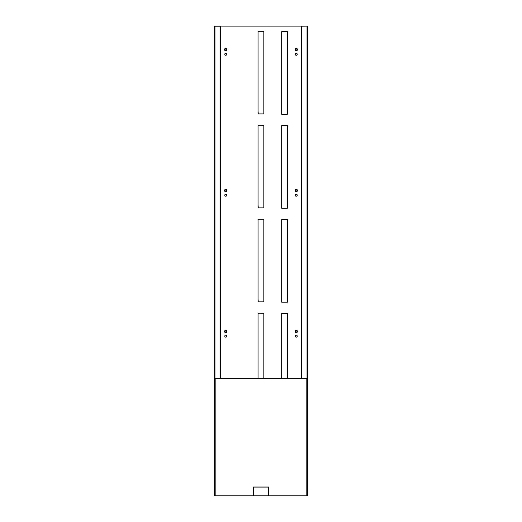 <?xml version="1.0" encoding="UTF-8"?>
<svg xmlns="http://www.w3.org/2000/svg" width="522" height="522" viewBox="0 0 522 522"><rect width="100%" height="100%" fill="white"/><g stroke="black" fill="none" stroke-linecap="round" stroke-linejoin="round"><path stroke-width="0.78" d="M214.49 495.783L215.181 495.783L215.181 378.567L306.792 378.567L306.792 495.783L307.98 495.9L307.98 26.1L214.02 26.1L214.02 26.57L214.49 26.57L214.49 495.43L214.02 495.43L214.02 495.9L214.49 495.9L214.49 26.1M307.98 495.43L307.51 495.43L307.51 26.57L307.98 26.57M214.49 495.9L307.51 495.9M307.51 26.1L301.357 26.217L301.357 378.567M225.765 337.166A0.998 0.998 0 0 0 226.763 336.168A0.998 0.998 0 0 0 225.765 335.17A0.998 0.998 0 0 0 224.767 336.168A0.998 0.998 0 0 0 225.765 337.166M225.765 196.226A0.998 0.998 0 0 0 226.763 195.228A0.998 0.998 0 0 0 225.765 194.23A0.998 0.998 0 0 0 224.767 195.228A0.998 0.998 0 0 0 225.765 196.226M225.765 55.286A0.998 0.998 0 0 0 226.763 54.288A0.998 0.998 0 0 0 225.765 53.29A0.998 0.998 0 0 0 224.767 54.288A0.998 0.998 0 0 0 225.765 55.286M296.235 53.29A0.998 0.998 0 0 0 295.237 54.288A0.998 0.998 0 0 0 296.235 55.286A0.998 0.998 0 0 0 297.233 54.288A0.998 0.998 0 0 0 296.235 53.29M296.235 194.23A0.998 0.998 0 0 0 295.237 195.228A0.998 0.998 0 0 0 296.235 196.226A0.998 0.998 0 0 0 297.233 195.228A0.998 0.998 0 0 0 296.235 194.23M296.235 335.17A0.998 0.998 0 0 0 295.237 336.168A0.998 0.998 0 0 0 296.235 337.166A0.998 0.998 0 0 0 297.233 336.168A0.998 0.998 0 0 0 296.235 335.17M214.02 495.43L214.02 26.57M225.765 332.175A0.705 0.705 0 0 0 226.47 331.47A0.705 0.705 0 0 0 225.765 330.765A0.705 0.705 0 0 0 225.06 331.47A0.705 0.705 0 0 0 225.765 332.175M225.765 332.644A1.174 1.174 0 0 1 224.59 331.47A1.174 1.174 0 0 1 225.765 330.296A1.174 1.174 0 0 1 226.94 331.47A1.174 1.174 0 0 1 225.765 332.644M225.765 191.235A0.705 0.705 0 0 0 226.47 190.53A0.705 0.705 0 0 0 225.765 189.825A0.705 0.705 0 0 0 225.06 190.53A0.705 0.705 0 0 0 225.765 191.235M225.765 191.704A1.174 1.174 0 0 1 224.59 190.53A1.174 1.174 0 0 1 225.765 189.355A1.174 1.174 0 0 1 226.94 190.53A1.174 1.174 0 0 1 225.765 191.704M225.765 50.295A0.705 0.705 0 0 0 226.47 49.59A0.705 0.705 0 0 0 225.765 48.885A0.705 0.705 0 0 0 225.06 49.59A0.705 0.705 0 0 0 225.765 50.295M225.765 50.764A1.174 1.174 0 0 1 224.59 49.59A1.174 1.174 0 0 1 225.765 48.416A1.174 1.174 0 0 1 226.94 49.59A1.174 1.174 0 0 1 225.765 50.764M296.235 48.885A0.705 0.705 0 0 0 295.53 49.59A0.705 0.705 0 0 0 296.235 50.295A0.705 0.705 0 0 0 296.94 49.59A0.705 0.705 0 0 0 296.235 48.885M296.235 48.416A1.174 1.174 0 0 1 297.409 49.59A1.174 1.174 0 0 1 296.235 50.764A1.174 1.174 0 0 1 295.06 49.59A1.174 1.174 0 0 1 296.235 48.416M296.235 189.825A0.705 0.705 0 0 0 295.53 190.53A0.705 0.705 0 0 0 296.235 191.235A0.705 0.705 0 0 0 296.94 190.53A0.705 0.705 0 0 0 296.235 189.825M296.235 189.355A1.174 1.174 0 0 1 297.409 190.53A1.174 1.174 0 0 1 296.235 191.704A1.174 1.174 0 0 1 295.06 190.53A1.174 1.174 0 0 1 296.235 189.355M296.235 330.765A0.705 0.705 0 0 0 295.53 331.47A0.705 0.705 0 0 0 296.235 332.175A0.705 0.705 0 0 0 296.94 331.47A0.705 0.705 0 0 0 296.235 330.765M296.235 330.296A1.174 1.174 0 0 1 297.409 331.47A1.174 1.174 0 0 1 296.235 332.644A1.174 1.174 0 0 1 295.06 331.47A1.174 1.174 0 0 1 296.235 330.296M225.674 330.25A1.22 1.22 0 0 0 224.545 331.561A1.22 1.22 0 0 0 225.856 332.69A1.22 1.22 0 0 0 226.985 331.379A1.22 1.22 0 0 0 225.674 330.25A1.22 1.22 0 0 0 224.545 331.561A1.22 1.22 0 0 0 225.856 332.69A1.22 1.22 0 0 0 226.985 331.379A1.22 1.22 0 0 0 225.674 330.25M225.674 189.31A1.22 1.22 0 0 0 224.545 190.621A1.22 1.22 0 0 0 225.856 191.75A1.22 1.22 0 0 0 226.985 190.439A1.22 1.22 0 0 0 225.674 189.31A1.22 1.22 0 0 0 224.545 190.621A1.22 1.22 0 0 0 225.856 191.75A1.22 1.22 0 0 0 226.985 190.439A1.22 1.22 0 0 0 225.674 189.31M225.674 48.37A1.22 1.22 0 0 0 224.545 49.681A1.22 1.22 0 0 0 225.856 50.81A1.22 1.22 0 0 0 226.985 49.499A1.22 1.22 0 0 0 225.674 48.37A1.22 1.22 0 0 0 224.545 49.681A1.22 1.22 0 0 0 225.856 50.81A1.22 1.22 0 0 0 226.985 49.499A1.22 1.22 0 0 0 225.674 48.37M296.326 48.37A1.22 1.22 0 0 1 297.455 49.681A1.22 1.22 0 0 1 296.144 50.81A1.22 1.22 0 0 1 295.015 49.499A1.22 1.22 0 0 1 296.326 48.37A1.22 1.22 0 0 1 297.455 49.681A1.22 1.22 0 0 1 296.144 50.81A1.22 1.22 0 0 1 295.015 49.499A1.22 1.22 0 0 1 296.326 48.37M296.326 189.31A1.22 1.22 0 0 1 297.455 190.621A1.22 1.22 0 0 1 296.144 191.75A1.22 1.22 0 0 1 295.015 190.439A1.22 1.22 0 0 1 296.326 189.31A1.22 1.22 0 0 1 297.455 190.621A1.22 1.22 0 0 1 296.144 191.75A1.22 1.22 0 0 1 295.015 190.439A1.22 1.22 0 0 1 296.326 189.31M296.326 330.25A1.22 1.22 0 0 1 297.455 331.561A1.22 1.22 0 0 1 296.144 332.69A1.22 1.22 0 0 1 295.015 331.379A1.22 1.22 0 0 1 296.326 330.25A1.22 1.22 0 0 1 297.455 331.561A1.22 1.22 0 0 1 296.144 332.69A1.22 1.22 0 0 1 295.015 331.379A1.22 1.22 0 0 1 296.326 330.25M214.49 26.217L214.96 26.217L214.96 495.783M220.643 378.567L220.643 26.217L214.96 26.217M307.04 495.783L307.04 26.217M307.51 495.783L307.51 26.217M281.671 31.679L281.671 114.259L287.452 114.259L287.452 31.679L281.671 31.679M285.547 114.259L284.49 114.259M285.43 31.679L286.369 31.679L285.43 31.679M287.452 32.821L287.452 33.591M287.374 33.819L287.231 32.318M281.671 125.639L281.671 208.219L287.452 208.219L287.452 125.639L281.671 125.639M285.547 208.219L284.49 208.219M285.43 125.639L286.369 125.639L285.43 125.639M287.452 126.781L287.452 127.551M287.374 127.779L287.231 126.278M281.671 219.599L281.671 302.179L287.452 302.179L287.452 219.599L281.671 219.599M285.547 302.179L284.49 302.179M285.43 219.599L286.369 219.599L285.43 219.599M287.452 220.741L287.452 221.511M287.374 221.739L287.231 220.238M287.452 378.567L287.452 313.559L281.671 313.559L281.671 378.567M285.43 313.559L286.369 313.559L285.43 313.559M287.452 314.701L287.452 315.471M287.374 315.699L287.231 314.198M263.819 378.567L263.819 313.2L258.038 313.2L258.038 378.567M261 313.193L259.943 313.2M263.819 301.82L263.819 219.24L258.038 219.24L258.038 301.82L263.819 301.82M261 219.233L259.943 219.24M260.06 301.82L259.121 301.82L260.06 301.82M258.038 300.679L258.038 299.915M258.116 299.68L258.26 301.181M263.819 207.86L263.819 125.28L258.038 125.28L258.038 207.86L263.819 207.86M259.943 125.28L262.057 125.28M260.06 207.86L259.121 207.86L260.06 207.86M258.038 206.719L258.038 205.955M258.116 205.72L258.26 207.221M263.819 113.9L263.819 31.32L258.038 31.32L258.038 113.9L263.819 113.9M261 31.313L259.943 31.32M260.06 113.9L259.121 113.9L260.06 113.9M258.038 112.759L258.038 111.995M258.116 111.76L258.26 113.261M306.792 495.783L268.562 495.783L268.562 487.019L253.411 487.019L253.411 495.783L215.181 495.783M268.517 495.783L253.483 495.783L253.483 487.091L268.517 487.091L268.517 495.783"/></g></svg>
